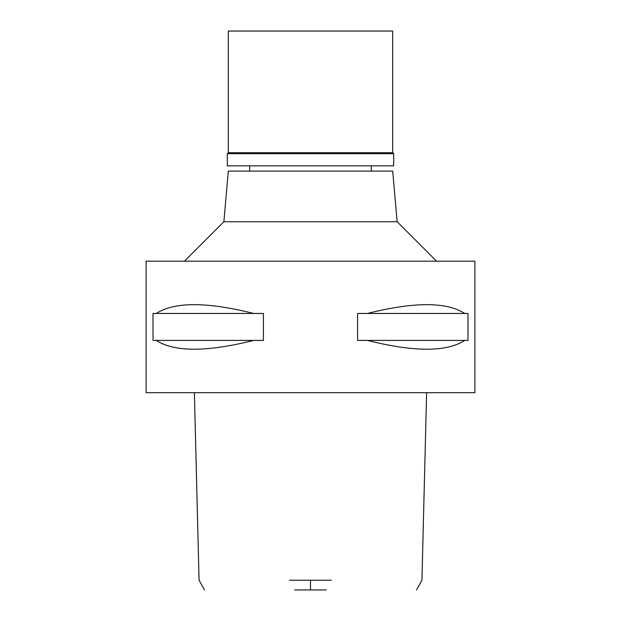 <?xml version="1.0" encoding="UTF-8"?>
<svg xmlns="http://www.w3.org/2000/svg" width="621" height="621" viewBox="0 0 621 621"><rect width="100%" height="100%" fill="white"/><g stroke="black" fill="none" stroke-linecap="round" stroke-linejoin="round"><path stroke-width="0.93" d="M294.68 589.95L326.32 589.95M289.665 580.224L331.335 580.224M146.121 392.689L474.879 392.689L474.879 261.185L146.121 261.185L146.121 392.689M156.259 340.417L153.007 340.417L153.007 313.458L156.259 313.458C174.369 301.744 206.832 301.744 253.647 313.458L263.42 313.458L263.42 340.417L253.647 340.417C206.832 352.138 174.369 352.138 156.259 340.417L253.647 340.417M367.353 340.417L357.58 340.417L357.58 313.458L367.353 313.458C414.168 301.744 446.631 301.744 464.741 313.458L467.993 313.458L467.993 340.417L464.741 340.417C446.631 352.138 414.168 352.138 367.353 340.417L464.741 340.417M397.122 221.736L392.689 171.101L228.311 171.101L223.878 221.736L397.122 221.736L436.571 261.185M464.741 313.458L367.353 313.458M253.647 313.458L156.259 313.458M393.675 153.682L227.325 153.682L228.311 152.696L392.689 152.696L393.675 153.682L393.675 165.846L227.325 165.846L227.325 153.682M392.689 152.696L392.689 31.05L228.311 31.05L228.311 152.696M310.5 580.224L310.5 589.95M416.481 589.95L421.931 580.224L426.619 392.689M194.381 392.689L199.069 580.224L204.519 589.95M223.878 221.736L184.429 261.185M249.681 171.101L249.681 165.846M371.319 171.101L371.319 165.846"/></g></svg>
